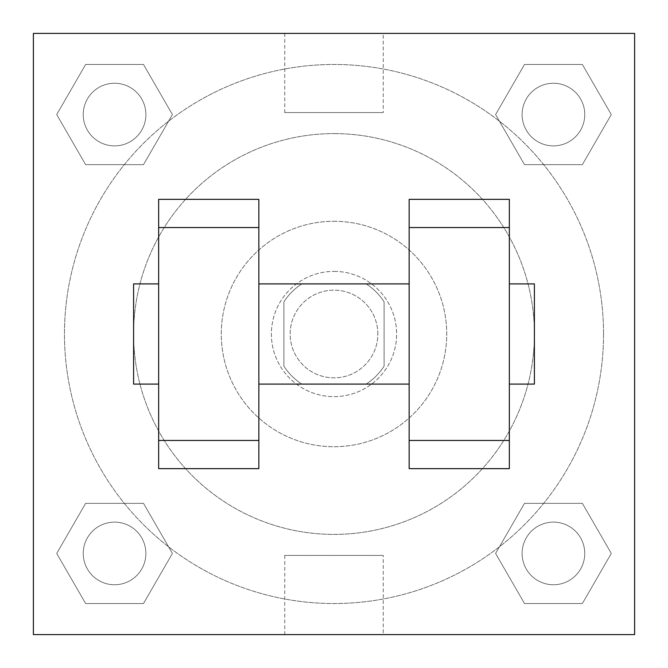 <?xml version="1.0" encoding="UTF-8"?>
<svg xmlns="http://www.w3.org/2000/svg" width="668" height="668" viewBox="0 0 668 668"><rect width="100%" height="100%" fill="white"/><g stroke="black" fill="none" stroke-linecap="round" stroke-linejoin="round"><path stroke-width="0.5" stroke-dasharray="3.34 2.5" d="M377.837 334A43.837 43.837 0 0 0 312.081 296.033A43.837 43.837 0 0 0 312.081 371.967A43.837 43.837 0 0 0 377.837 334A43.837 43.837 0 0 0 312.081 296.033A43.837 43.837 0 0 0 312.081 371.967A43.837 43.837 0 0 0 377.837 334M366.131 384.1L301.869 384.1A59.519 59.519 0 0 1 283.9 366.131L283.9 301.869A59.519 59.519 0 0 1 301.869 283.9L366.131 283.9A59.519 59.519 0 0 1 384.1 301.869L384.1 366.131A59.519 59.519 0 0 1 366.131 384.1L301.869 384.1A59.519 59.519 0 0 1 283.9 366.131L283.9 301.869A59.519 59.519 0 0 1 301.869 283.9L366.131 283.9A59.519 59.519 0 0 1 384.1 301.869L384.1 366.131A59.519 59.519 0 0 1 366.131 384.1M334 271.375A62.625 62.625 0 0 1 388.233 365.312A62.625 62.625 0 0 1 279.767 365.312A62.625 62.625 0 0 1 334 271.375A62.625 62.625 0 0 0 271.375 334A62.625 62.625 0 0 0 334 396.625A62.625 62.625 0 0 0 396.625 334A62.625 62.625 0 0 0 334 271.375M334 221.275A112.725 112.725 0 0 1 431.62 390.363A112.725 112.725 0 0 1 236.38 390.363A112.725 112.725 0 0 1 334 221.275A112.725 112.725 0 0 1 431.62 390.363A112.725 112.725 0 0 1 236.38 390.363A112.725 112.725 0 0 1 334 221.275M334 133.6A200.4 200.4 0 0 1 507.555 434.2A200.4 200.4 0 0 1 160.445 434.2A200.4 200.4 0 0 1 334 133.6A200.4 200.4 0 0 0 133.6 334A200.4 200.4 0 0 0 334 534.4A200.4 200.4 0 0 0 534.4 334A200.4 200.4 0 0 0 334 133.6M56.713 114.562L85.638 64.462L143.486 64.462L172.411 114.562L143.486 164.662L85.638 164.662L56.713 114.562L85.638 64.462L143.486 64.462L172.411 114.562L143.486 164.662L85.638 164.662L56.713 114.562L85.638 64.462L143.486 64.462L172.411 114.562L143.486 164.662L85.638 164.662L56.713 114.562M56.713 553.438L85.638 503.338L143.486 503.338L172.411 553.438L143.486 603.538L85.638 603.538L56.713 553.438L85.638 503.338L143.486 503.338L172.411 553.438L143.486 603.538L85.638 603.538L56.713 553.438L85.638 503.338L143.486 503.338L172.411 553.438L143.486 603.538L85.638 603.538L56.713 553.438M33.4 634.6L33.4 33.4L634.6 33.4L634.6 634.6L33.4 634.6L33.4 33.4L634.6 33.4L634.6 634.6L33.4 634.6L33.4 33.4L634.6 33.4L634.6 634.6L33.4 634.6M495.589 114.562L524.514 64.462L582.362 64.462L611.287 114.562L582.362 164.662L524.514 164.662L495.589 114.562L524.514 64.462L582.362 64.462L611.287 114.562L582.362 164.662L524.514 164.662L495.589 114.562L524.514 64.462L582.362 64.462L611.287 114.562L582.362 164.662L524.514 164.662L495.589 114.562M495.589 553.438L524.514 503.338L582.362 503.338L611.287 553.438L582.362 603.538L524.514 603.538L495.589 553.438L524.514 503.338L582.362 503.338L611.287 553.438L582.362 603.538L524.514 603.538L495.589 553.438L524.514 503.338L582.362 503.338L611.287 553.438L582.362 603.538L524.514 603.538L495.589 553.438M365.312 33.4L302.688 33.417L365.312 33.4M603.538 334A269.538 269.538 0 0 0 199.231 100.576A269.538 269.538 0 0 0 199.231 567.424A269.538 269.538 0 0 0 603.538 334A269.538 269.538 0 0 0 199.231 100.576A269.538 269.538 0 0 0 199.231 567.424A269.538 269.538 0 0 0 603.538 334M145.874 553.438A31.312 31.312 0 0 0 98.906 526.317A31.312 31.312 0 0 0 98.906 580.559A31.312 31.312 0 0 0 145.874 553.438A31.312 31.312 0 0 0 98.906 526.317A31.312 31.312 0 0 0 98.906 580.559A31.312 31.312 0 0 0 145.874 553.438A31.312 31.312 0 0 0 98.906 526.317A31.312 31.312 0 0 0 98.906 580.559A31.312 31.312 0 0 0 145.874 553.438A31.312 31.312 0 0 0 98.906 526.317A31.312 31.312 0 0 0 98.906 580.559A31.312 31.312 0 0 0 145.874 553.438M145.874 114.562A31.312 31.312 0 0 0 98.906 87.441A31.312 31.312 0 0 0 98.906 141.683A31.312 31.312 0 0 0 145.874 114.562A31.312 31.312 0 0 0 98.906 87.441A31.312 31.312 0 0 0 98.906 141.683A31.312 31.312 0 0 0 145.874 114.562A31.312 31.312 0 0 0 98.906 87.441A31.312 31.312 0 0 0 98.906 141.683A31.312 31.312 0 0 0 145.874 114.562A31.312 31.312 0 0 0 98.906 87.441A31.312 31.312 0 0 0 98.906 141.683A31.312 31.312 0 0 0 145.874 114.562M584.75 114.562A31.312 31.312 0 0 0 537.782 87.441A31.312 31.312 0 0 0 537.782 141.683A31.312 31.312 0 0 0 584.75 114.562A31.312 31.312 0 0 0 537.782 87.441A31.312 31.312 0 0 0 537.782 141.683A31.312 31.312 0 0 0 584.75 114.562A31.312 31.312 0 0 0 537.782 87.441A31.312 31.312 0 0 0 537.782 141.683A31.312 31.312 0 0 0 584.75 114.562A31.312 31.312 0 0 0 537.782 87.441A31.312 31.312 0 0 0 537.782 141.683A31.312 31.312 0 0 0 584.75 114.562M522.125 553.438A31.312 31.312 0 0 1 569.094 526.317A31.312 31.312 0 0 1 569.094 580.559A31.312 31.312 0 0 1 522.125 553.438A31.312 31.312 0 0 1 569.094 526.317A31.312 31.312 0 0 1 569.094 580.559A31.312 31.312 0 0 1 522.125 553.438M383.257 634.6L284.743 634.6L383.257 634.6L383.257 555.442L284.743 555.442L383.257 555.442M33.4 334L33.4 302.688L33.417 334M634.6 334L634.6 302.688L634.583 334M383.257 33.4L284.743 33.4L383.257 33.4L383.257 112.558L284.743 112.558L383.257 112.558M33.4 365.312L33.417 302.688L33.4 365.312M334 634.6L365.312 634.6L334 634.583M634.6 302.688L634.583 365.312L634.6 302.688M509.35 468.644L509.35 199.356L409.15 199.356L409.15 468.644M158.65 468.644L158.65 199.356L258.85 199.356L258.85 468.644M258.85 334L258.85 283.9L258.85 334M409.15 334L409.15 384.1L409.15 334M509.35 283.9L509.35 384.1L509.35 283.9M534.4 283.9L534.4 384.1M158.65 334L158.65 283.9L158.65 334M133.6 384.1L133.6 283.9M584.75 553.438A31.312 31.312 0 0 0 537.782 526.317A31.312 31.312 0 0 0 537.782 580.559A31.312 31.312 0 0 0 584.75 553.438A31.312 31.312 0 0 0 537.782 526.317A31.312 31.312 0 0 0 537.782 580.559A31.312 31.312 0 0 0 584.75 553.438M284.743 555.442L284.743 634.6M284.743 33.4L284.743 112.558"/><path stroke-width="1" d="M33.4 33.4L634.6 33.4L634.6 634.6L33.4 634.6L33.4 33.4M409.15 227.537L409.15 468.644L509.35 468.644L509.35 199.356L409.15 199.356L409.15 227.537L509.35 227.537M158.65 227.537L158.65 468.644L258.85 468.644L258.85 199.356L158.65 199.356L158.65 227.537L258.85 227.537M509.35 384.1L534.4 384.1L534.4 283.9L509.35 283.9M158.65 283.9L133.6 283.9L133.6 384.1L158.65 384.1M158.65 440.462L258.85 440.462M409.15 440.462L509.35 440.462M158.65 468.644L258.85 468.644M409.15 468.644L509.35 468.644M258.85 384.1L409.15 384.1M258.85 283.9L409.15 283.9"/></g></svg>
